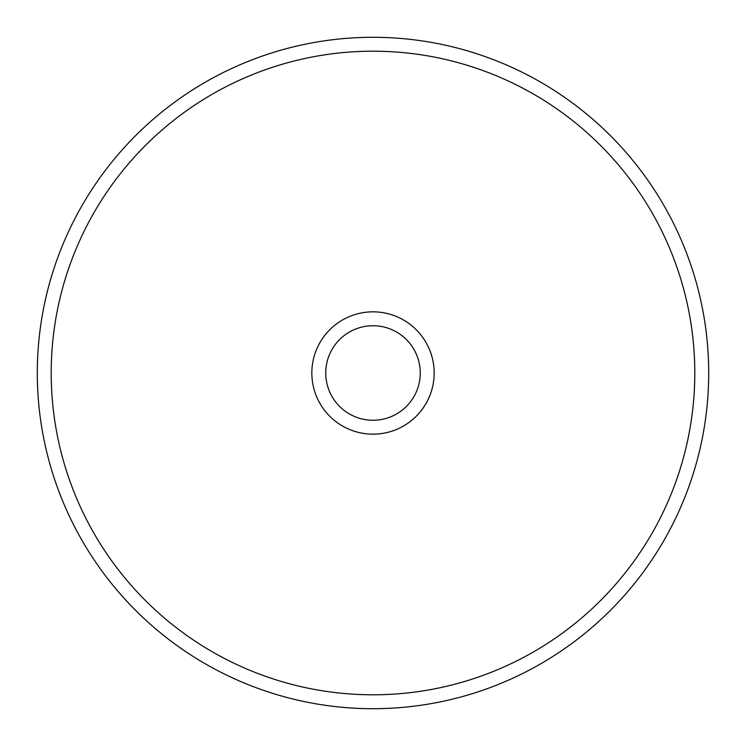<?xml version="1.0" encoding="UTF-8"?>
<svg xmlns="http://www.w3.org/2000/svg" width="746" height="746" viewBox="0 0 746 746"><rect width="100%" height="100%" fill="white"/><g stroke="black" fill="none" stroke-linecap="round" stroke-linejoin="round"><path stroke-width="1.12" d="M373 434.163A61.163 61.163 0 0 1 320.034 342.414A61.163 61.163 0 0 1 425.966 342.414A61.163 61.163 0 0 1 373 434.163M373 694.796A321.796 321.796 0 0 0 651.687 212.097A321.796 321.796 0 0 0 94.313 212.097A321.796 321.796 0 0 0 373 694.796M373 708.7A335.7 335.7 0 0 1 37.3 373A335.7 335.7 0 0 1 373 37.3A335.7 335.7 0 0 1 708.7 373A335.7 335.7 0 0 1 373 708.7M373 420.259A47.259 47.259 0 0 0 420.259 373A47.259 47.259 0 0 0 373 325.741A47.259 47.259 0 0 0 325.741 373A47.259 47.259 0 0 0 373 420.259"/></g></svg>
